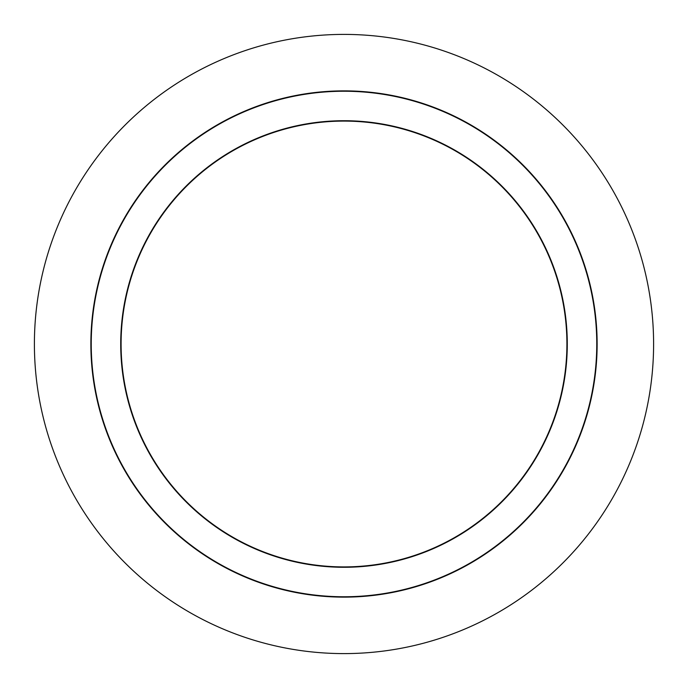 <?xml version="1.0" encoding="UTF-8"?>
<svg xmlns="http://www.w3.org/2000/svg" width="688" height="688" viewBox="0 0 688 688"><rect width="100%" height="100%" fill="white"/><g stroke="black" fill="none" stroke-linecap="round" stroke-linejoin="round"><path stroke-width="1.03" d="M121.088 344A222.912 222.912 0 0 1 344 121.088A222.912 222.912 0 0 1 566.912 344A222.912 222.912 0 0 1 344 566.912A222.912 222.912 0 0 1 121.088 344A222.912 222.912 0 0 0 344 566.912A222.912 222.912 0 0 0 566.912 344M34.4 344A309.6 309.6 0 0 1 344 34.4A309.6 309.6 0 0 1 653.6 344A309.6 309.6 0 0 1 344 653.6A309.6 309.6 0 0 1 34.4 344M597.132 344A253.132 253.132 0 0 1 344 597.132A253.132 253.132 0 0 1 90.868 344A253.132 253.132 0 0 1 344 90.868A253.132 253.132 0 0 1 597.132 344M596.763 344A252.763 252.763 0 0 1 344 596.763A252.763 252.763 0 0 1 91.237 344A252.763 252.763 0 0 1 344 91.237A252.763 252.763 0 0 1 596.763 344M567.282 344A223.282 223.282 0 0 1 344 567.282A223.282 223.282 0 0 1 120.718 344A223.282 223.282 0 0 1 344 120.718A223.282 223.282 0 0 1 567.282 344"/></g></svg>
